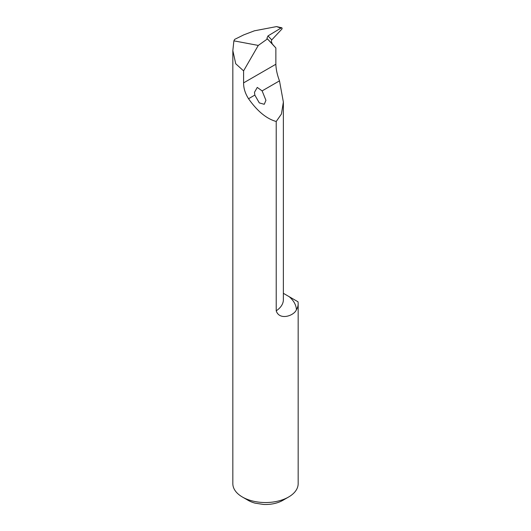 <?xml version="1.0" encoding="UTF-8"?>
<svg xmlns="http://www.w3.org/2000/svg" width="531" height="531" viewBox="0 0 531 531"><rect width="100%" height="100%" fill="white"/><g stroke="black" fill="none" stroke-linecap="round" stroke-linejoin="round"><path stroke-width="0.8" d="M242.408 497.023L248.176 500.355A24.492 14.145 0 0 0 255.046 503.142L263.476 504.45A24.492 14.145 0 0 0 282.824 500.355L288.592 497.023A32.663 18.857 180 0 1 242.408 497.023A32.663 18.857 180 0 1 232.837 483.688L232.837 50.611L235.724 63.747L243.59 70.875L243.59 82.882C243.543 88.166 245.189 93.449 248.541 98.726C257.329 111.205 266.555 118.791 276.22 121.493L276.22 310.827C279.399 320.804 294.028 315.819 296.424 309.759A42.54 24.559 0 0 0 289.262 296.736L297.991 301.774A32.663 18.857 180 0 1 298.163 303.686A32.663 18.857 180 0 1 296.424 309.759M298.163 303.686L298.163 483.688A32.663 18.857 180 0 1 288.592 497.023M276.22 121.493L281.437 114.012L283.368 102.058L279.485 80.865C277.242 74.937 276.034 69.402 275.861 64.251L275.861 47.969L272.303 44.007L271.301 41.312L271.759 39.891L267.982 35.929L266.907 38.338L275.861 47.969M254.827 95.095L254.495 92.288L257.269 87.423L262.122 90.887L265.931 100.326L264.259 104.288L259.314 102.908L254.827 95.095L248.541 98.726M267.418 38.922L258.278 45.427L233.886 40.847L234.649 39.387L243.815 34.84L254.409 30.811L276.545 26.59L280.859 28.123L267.982 35.929M271.759 39.891L282.114 28.827L281.928 27.824L276.545 26.59M233.886 40.847L232.837 50.611M258.278 45.427L243.59 70.875M289.262 296.736L283.368 293.311M281.928 27.824L280.859 28.123M243.59 82.882L275.861 64.251M262.122 90.887L279.485 80.865M266.907 38.338L272.303 44.007M283.368 102.058L283.368 299.716A29.477 17.019 180 0 1 276.22 310.827"/></g></svg>
